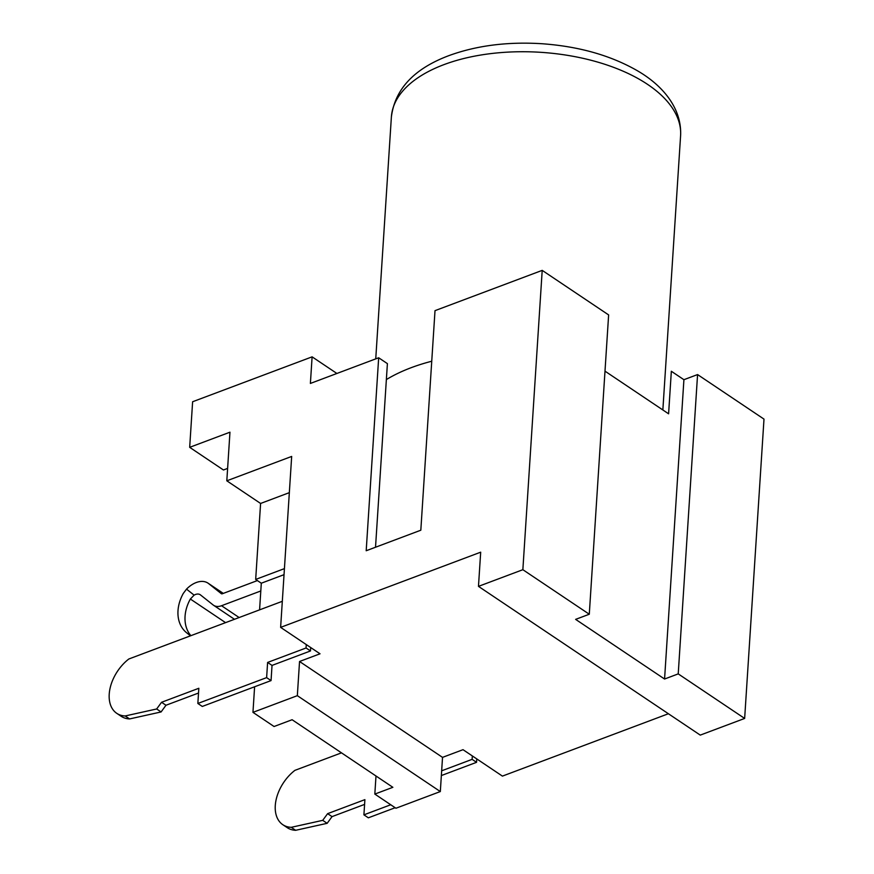 <?xml version="1.0" encoding="UTF-8"?>
<svg xmlns="http://www.w3.org/2000/svg" width="874" height="874" viewBox="0 0 874 874"><rect width="100%" height="100%" fill="white"/><g stroke="black" fill="none" stroke-linecap="round" stroke-linejoin="round"><path stroke-width="1.31" d="M282.313 601.312L128.849 658.985A35.452 22.844 -56.2 0 0 116.766 713.337A35.452 22.844 -56.2 0 0 125.168 715.959L156.654 708.978L161.559 702.281L198.835 688.275L197.852 703.472L266.625 677.623L267.608 662.437L306.053 647.984L310.488 650.955L310.707 647.536M306.053 647.984L306.271 644.564M116.766 713.337L121.202 716.309A35.452 22.844 -56.2 0 0 129.603 718.931L161.089 711.949L165.984 705.252L198.529 693.027M125.168 715.959L129.603 718.931M156.654 708.978L161.089 711.949M161.559 702.281L165.984 705.252M197.852 703.472L202.287 706.443L271.049 680.595L272.033 665.409L310.488 650.955M266.625 677.623L271.049 680.595M267.608 662.437L272.033 665.409M441.348 775.555L476.548 762.325L472.113 759.353L472.331 755.934M476.548 762.325L476.767 758.905M341.483 752.853L294.909 770.355A35.452 22.844 -56.2 0 0 282.826 824.706A35.452 22.844 -56.2 0 0 291.228 827.328L322.714 820.347L327.619 813.65L364.895 799.644L363.912 814.841L390.744 804.757M282.826 824.706L287.262 827.678A35.452 22.844 -56.2 0 0 295.663 830.3L291.228 827.328M295.663 830.3L327.149 823.319L322.714 820.347M327.149 823.319L332.044 816.622L327.619 813.65M332.044 816.622L364.589 804.397M395.168 807.729L368.347 817.813L363.912 814.841M441.665 770.802L472.113 759.353M257.393 580.576L222.302 593.763A1.846 1.191 123.8 0 1 221.384 593.708A1.846 1.191 123.8 0 1 221.33 593.675L208.668 583.624A23.522 15.153 -56.2 0 0 208.034 583.155A23.522 15.153 -56.2 0 0 196.235 582.532A23.522 15.153 -56.2 0 0 186.523 589.12L194.104 595.139L190.357 599.029A36.337 27.749 128.4 0 0 190.882 635.671M190.477 635.824L186.686 632.809A36.337 27.749 -51.6 0 1 183.3 593.424L186.523 589.12M260.802 590.966L221.526 605.726A15.798 10.182 123.8 0 1 213.606 605.3A15.798 10.182 123.8 0 1 213.18 604.994L200.517 594.943A9.559 6.162 -56.2 0 0 200.255 594.746A9.559 6.162 -56.2 0 0 195.459 594.495A9.559 6.162 -56.2 0 0 194.104 595.139M375.525 547.222L386.363 379.578A164.716 84.341 3.7 0 1 411.228 367.67A164.716 84.341 3.7 0 1 431.745 361.235M604.994 371.155L668.599 413.817L671.341 371.264L683.916 379.698L697.572 374.575L763.996 419.116L744.648 718.439L700.26 735.11L478.471 586.367L480.689 552.182L280.63 627.368L320.026 653.796L299.542 661.487L442.528 757.376L440.321 791.56L297.335 695.671L299.542 661.487M280.63 627.368L291.676 456.436L226.814 480.809L229.96 432.193L189.68 447.324L192.619 401.745L312.105 356.843L310.39 383.435L378.671 357.772L366.195 550.74L420.82 530.212L435.012 310.652L542.208 270.372L608.632 314.924L589.284 614.236L575.627 619.371L664.568 679.022L683.916 379.698M336.905 373.471L312.105 356.843M386.363 379.578L387.401 363.628L378.671 357.772M254.607 686.778L252.957 712.354L274.065 726.513L292.102 719.728L392.863 787.31L374.826 794.084L395.933 808.242L440.321 791.56M252.957 712.354L297.335 695.671M374.826 794.084L375.995 775.992M668.391 713.741L502.419 776.112L463.012 749.684L442.528 757.376M664.568 679.022L678.224 673.887L697.572 374.575M478.471 586.367L522.86 569.695L542.208 270.372M522.86 569.695L589.284 614.236M227.611 468.409L223.449 469.983L189.68 447.324M284.039 574.666L261.304 583.209L255.678 579.429L260.594 503.457L226.814 480.809M261.304 583.209L259.578 609.855M678.224 673.887L744.648 718.439M284.421 568.624L255.678 579.429M289.338 492.652L260.594 503.457M190.357 599.029L225.558 622.638M221.526 605.726L239.137 617.536M208.668 583.624L223.252 593.402M391.377 117.007C394.917 89.126 414.112 68.653 448.974 55.597C476.417 45.579 507.27 41.613 541.53 43.7C578.173 46.289 609.801 55.117 636.447 70.204C662.131 84.745 682.026 107.906 680.595 135.71A144.909 74.203 -176.3 0 0 599.859 62.731A144.909 74.203 -176.3 0 0 443.948 64.632A144.909 74.203 -176.3 0 0 391.377 117.007L375.744 358.875M213.606 605.3L234.461 619.295M208.034 583.155L223.296 593.391M680.595 135.71L662.853 409.961"/></g></svg>
